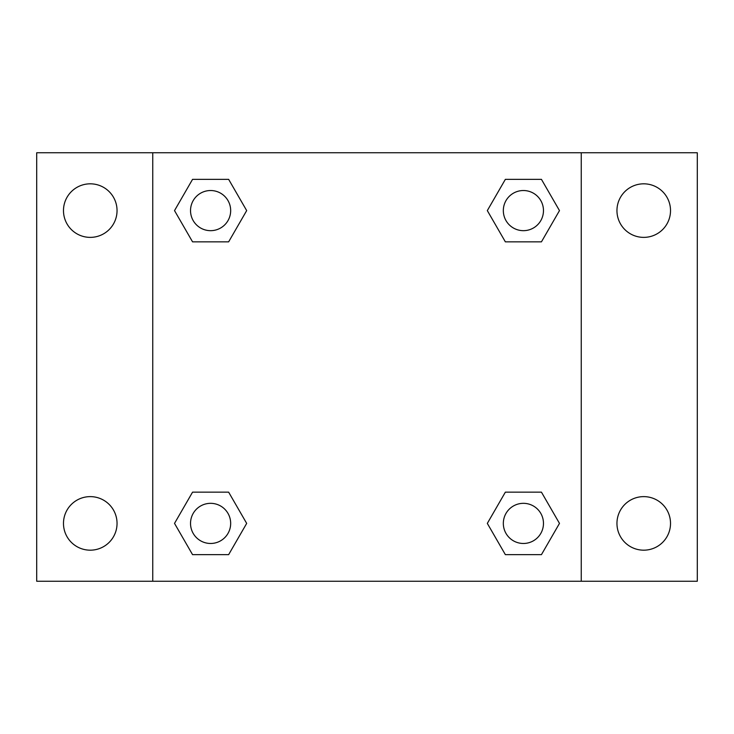 <?xml version="1.0" encoding="UTF-8"?>
<svg xmlns="http://www.w3.org/2000/svg" width="734" height="734" viewBox="0 0 734 734"><rect width="100%" height="100%" fill="white"/><g stroke="black" fill="none" stroke-linecap="round" stroke-linejoin="round"><path stroke-width="1.1" d="M36.7 152.755L697.3 152.755L697.3 581.245L36.7 581.245L36.7 152.755M643.736 183.821A26.782 26.782 0 0 1 670.518 210.603A26.782 26.782 0 0 1 643.736 237.376A26.782 26.782 0 0 1 616.955 210.603A26.782 26.782 0 0 1 643.736 183.821M643.736 496.624A26.782 26.782 0 0 1 670.518 523.397A26.782 26.782 0 0 1 643.736 550.179A26.782 26.782 0 0 1 616.955 523.397A26.782 26.782 0 0 1 643.736 496.624M90.264 496.624A26.782 26.782 0 0 1 117.045 523.397A26.782 26.782 0 0 1 90.264 550.179A26.782 26.782 0 0 1 63.482 523.397A26.782 26.782 0 0 1 90.264 496.624M90.264 183.821A26.782 26.782 0 0 1 117.045 210.603A26.782 26.782 0 0 1 90.264 237.376A26.782 26.782 0 0 1 63.482 210.603A26.782 26.782 0 0 1 90.264 183.821M192.556 492.156L228.641 492.156L246.679 523.397L228.641 554.647L192.556 554.647L174.518 523.397L192.556 492.156L228.641 492.156L192.556 492.156M505.359 179.353L541.444 179.353L559.482 210.603L541.444 241.844L505.359 241.844L487.321 210.603L505.359 179.353L541.444 179.353L505.359 179.353M152.755 581.245L152.755 152.755M581.245 152.755L581.245 581.245M192.556 179.353L228.641 179.353L246.679 210.603L228.641 241.844L192.556 241.844L174.518 210.603L192.556 179.353L228.641 179.353L192.556 179.353M505.359 492.156L541.444 492.156L559.482 523.397L541.444 554.647L505.359 554.647L487.321 523.397L505.359 492.156L541.444 492.156L505.359 492.156M541.444 554.647L505.359 554.647L541.444 554.647M543.472 523.397A20.066 20.066 0 0 0 513.369 506.02A20.066 20.066 0 0 0 513.369 540.784A20.066 20.066 0 0 0 543.472 523.397M228.641 554.647L192.556 554.647L228.641 554.647M230.669 523.397A20.066 20.066 0 0 0 200.565 506.02A20.066 20.066 0 0 0 200.565 540.784A20.066 20.066 0 0 0 230.669 523.397M541.444 241.844L505.359 241.844L541.444 241.844M543.472 210.603A20.066 20.066 0 0 0 513.369 193.216A20.066 20.066 0 0 0 513.369 227.98A20.066 20.066 0 0 0 543.472 210.603M228.641 241.844L192.556 241.844L228.641 241.844M230.669 210.603A20.066 20.066 0 0 0 200.565 193.216A20.066 20.066 0 0 0 200.565 227.98A20.066 20.066 0 0 0 230.669 210.603"/></g></svg>
